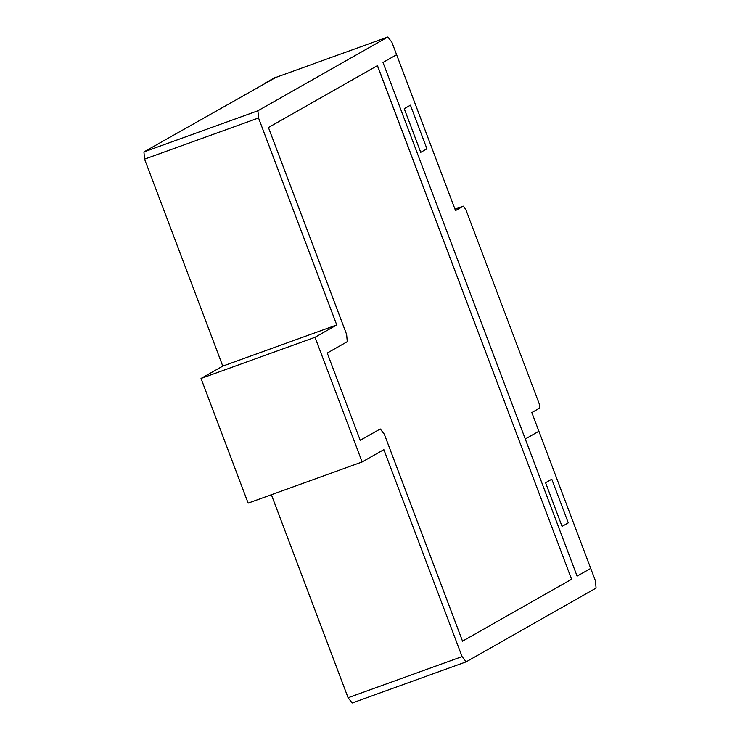 <?xml version="1.0" encoding="UTF-8"?>
<svg xmlns="http://www.w3.org/2000/svg" width="740" height="740" viewBox="0 0 740 740"><rect width="100%" height="100%" fill="white"/><g stroke="black" fill="none" stroke-linecap="round" stroke-linejoin="round"><path stroke-width="1.11" d="M571.456 579.318L462.528 641.164L384.328 434.214L380.24 428.96L360.232 440.328L327.246 353.045L347.264 341.677L346.635 334.471L268.426 127.511L377.474 65.601L571.576 579.272L462.528 641.182L384.328 434.214L380.24 428.96L360.232 440.328L327.246 353.045L347.264 341.677L346.635 334.471L268.426 127.511L377.474 65.601L571.576 579.272L377.363 65.657M360.223 440.3L380.24 428.96M271.377 494.727L348.087 697.746L352.166 703L466.144 661.847L462.065 656.584L383.857 449.624L362.119 461.964L315.009 337.292L336.746 324.943L258.538 117.975L257.909 110.76L387.834 37L391.904 42.254L455.507 210.567L463.277 206.155L465.728 209.318L539.22 403.818L539.599 408.138L531.829 412.55L595.432 580.863L596.07 588.078L466.144 661.847M275.687 77.497L143.93 151.922L144.559 159.128L222.768 366.106L201.03 378.445L248.141 503.117L362.119 461.964M144.559 159.128L258.538 117.975M222.768 366.106L336.746 324.943M143.93 151.922L257.909 110.76M265.225 83.056L273.856 78.153L387.834 37M454.98 209.152L463.277 206.155M348.087 697.746L462.065 656.584M201.03 378.445L315.009 337.292M275.576 77.173L265.216 83.056M410.441 105.173L426.934 148.805L420.727 152.338L404.234 108.697L410.441 105.173M590.724 568.403L577.098 576.136L382.996 62.465L396.621 54.723M568.274 522.847L551.781 479.205L545.574 482.73L562.058 526.371L568.274 522.847M525.271 438.986L538.896 431.254M462.528 641.182L571.576 579.272"/></g></svg>
